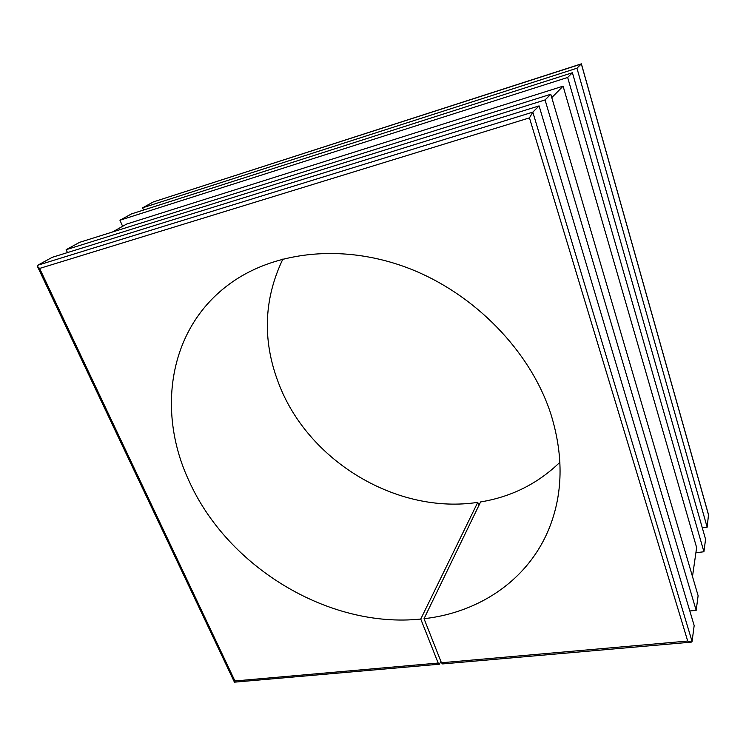 <?xml version="1.0" encoding="UTF-8"?>
<svg xmlns="http://www.w3.org/2000/svg" width="746" height="746" viewBox="0 0 746 746"><rect width="100%" height="100%" fill="white"/><g stroke="black" fill="none" stroke-linecap="round" stroke-linejoin="round"><path stroke-width="1.12" d="M559.901 462.268C537.819 483.66 511.383 496.873 480.601 501.927L424.026 618.695C480.741 612.41 531.227 578.066 550.986 523.552C563.118 490.085 563.081 453.596 550.874 414.067C530.667 351.543 474.605 293.448 408.155 268.075C341.621 242.758 271.507 251.626 227.148 285.774C167.841 330.898 157.117 413.06 189.036 480.956C227.698 567.296 328.883 628.682 420.753 619.049L438.182 663.054L439.366 664.21L440.895 661.432M478.876 505.471L477.757 502.356C397.879 514.572 310.383 462.511 279.909 386.54C262.182 342.675 263.198 300.134 282.958 258.918M122.624 226.308L119.947 220.229L131.473 213.916L572.406 72.735L705.567 539.265L703.916 551.76L695.897 552.73M67.466 252.586L66.133 249.705L79.552 242.357L550.781 94.257L698.116 595.69L696.177 610.331L689.817 610.965M39.613 268.439L37.375 266.313L37.729 265.259L52.201 257.333L539.088 105.895L694.172 625.568L692.074 641.42L691.281 642.138L687.7 641.056L529.464 117.877L39.613 268.439L234.934 680.967L438.182 663.054M539.088 105.895L532.812 112.133L529.464 117.877M690.964 642.166L442.602 663.921L441.427 662.765L424.026 618.695M66.133 249.705L545.065 99.936L696.177 610.331M550.781 94.257L545.065 99.936M112.366 232.043L126.624 224.07L563.099 86.154L696.633 547.573L692.484 576.537M563.099 86.154L551.77 97.633M119.947 220.229L567.669 77.453L703.916 551.76M572.406 72.735L567.669 77.453M143.577 210.036L142.617 207.808L576.956 68.212L707.161 527.208L702.303 527.842M708.495 514.843L707.161 527.208M708.691 515.561L581.32 63.867L153.396 201.905L142.617 207.808M708.672 515.272L581.376 63.839L576.956 68.212M477.757 502.356L420.753 619.049M439.217 664.22L234.44 682.17L234.934 680.967M153.396 201.905L581.358 63.988M37.729 265.259L532.812 112.133L692.074 641.42M441.427 662.765L687.7 641.056M234.421 682.142L37.505 266.583"/></g></svg>
